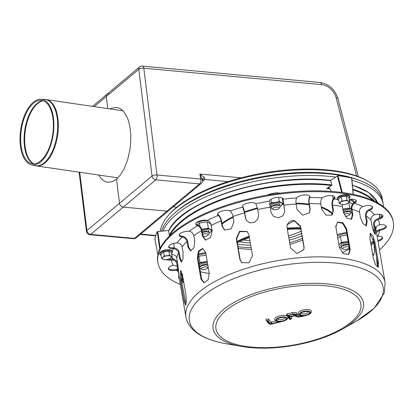 <?xml version="1.0" encoding="UTF-8"?>
<svg xmlns="http://www.w3.org/2000/svg" width="414" height="414" viewBox="0 0 414 414"><rect width="100%" height="100%" fill="white"/><g stroke="black" fill="none" stroke-linecap="round" stroke-linejoin="round"><path stroke-width="0.62" d="M40.598 160.948A32.033 15.872 -81.7 0 0 53.406 125.623A32.033 15.872 -81.7 0 0 40.877 100.359A32.033 15.872 -81.7 0 0 21.321 129.825A32.033 15.872 -81.7 0 0 31.609 163.665A32.033 15.872 -81.7 0 0 40.598 160.948M40.639 161.926A33.13 16.42 -81.7 0 0 53.882 125.39A33.13 16.42 -81.7 0 0 40.924 99.257A33.13 16.42 -81.7 0 0 20.7 129.737A33.13 16.42 -81.7 0 0 31.345 164.736A33.13 16.42 -81.7 0 0 40.639 161.926M202.451 232.616A4.595 1.816 -9.8 0 1 208.739 232.378A4.595 1.816 -9.8 0 1 209.003 233.92L207.952 235.147A3.214 1.273 -9.8 0 1 203.108 236.41M202.777 234.505A3.214 1.273 -9.8 0 1 206.757 233.775A3.214 1.273 -9.8 0 1 207.952 235.147M202.348 232.011A3.214 1.273 -9.8 0 1 207.336 231.576L208.739 232.378M200.35 268.495A4.595 1.816 -9.8 0 1 200.34 268.489A4.595 1.816 -9.8 0 1 200.076 266.947A4.595 1.816 -9.8 0 1 203.678 265.281A4.595 1.816 -9.8 0 1 207.911 265.379M201.747 269.297A3.214 1.273 -9.8 0 1 201.742 269.291A3.214 1.273 -9.8 0 1 204.293 267.009A3.214 1.273 -9.8 0 1 207.461 268.303A3.214 1.273 -9.8 0 1 204.733 269.509A3.214 1.273 -9.8 0 1 201.747 269.297M200.076 266.947L201.121 265.721A3.214 1.273 -9.8 0 1 203.859 264.515A3.214 1.273 -9.8 0 1 206.845 264.732L207.906 265.343M343.18 249.119A3.214 1.273 -9.8 0 1 345.731 246.832A3.214 1.273 -9.8 0 1 348.904 248.131A3.214 1.273 -9.8 0 1 348.686 248.338A3.214 1.273 -9.8 0 1 345.923 249.378A3.214 1.273 -9.8 0 1 343.18 249.119L341.778 248.312A4.595 1.816 -9.8 0 1 341.514 246.775A4.595 1.816 -9.8 0 1 348.79 245.036M341.514 246.775L342.564 245.549A3.214 1.273 -9.8 0 1 345.302 244.338A3.214 1.273 -9.8 0 1 348.283 244.56L348.754 244.829M278.917 208.48L279.967 207.254A4.595 1.816 170.2 0 0 279.704 205.711A4.595 1.816 170.2 0 0 275.776 205.349A4.595 1.816 170.2 0 0 271.532 207.124A4.595 1.816 170.2 0 0 271.796 208.666L273.199 209.468A3.214 1.273 170.2 0 0 276.179 209.691A3.214 1.273 170.2 0 0 278.917 208.48A3.214 1.273 170.2 0 0 275.983 207.145A3.214 1.273 170.2 0 0 273.199 209.468M279.704 205.711L278.301 204.909A3.214 1.273 170.2 0 0 275.553 204.651A3.214 1.273 170.2 0 0 272.583 205.898L271.532 207.124M343.434 212.636A4.595 1.816 -9.8 0 1 350.166 212.201A4.595 1.816 -9.8 0 1 350.177 212.206A4.595 1.816 -9.8 0 1 350.441 213.743L349.395 214.975A3.214 1.273 -9.8 0 1 345.152 216.289M344.06 214.421A3.214 1.273 -9.8 0 1 349.199 213.893A3.214 1.273 -9.8 0 1 349.395 214.975M343.33 212.134A3.214 1.273 -9.8 0 1 348.769 211.399A3.214 1.273 -9.8 0 1 348.774 211.399L350.177 212.206M382.412 200.009A112.536 44.479 170.2 0 0 368.155 181.337L366.835 180.582A111.237 43.967 170.2 0 0 272.019 171.67A111.237 43.967 170.2 0 0 176.292 207.58A111.237 43.967 170.2 0 0 168.943 214.762L167.949 215.922A112.536 44.479 170.2 0 0 160.306 231.276M368.155 181.337A112.536 44.479 170.2 0 0 272.236 172.322A112.536 44.479 170.2 0 0 175.386 208.656A112.536 44.479 170.2 0 0 167.949 215.922M301.982 235.913A57.417 22.692 -9.8 0 1 289.22 240.167M250.698 245.191A57.417 22.692 -9.8 0 1 237.517 244.069M302.417 238.407A57.417 22.692 -9.8 0 1 289.65 242.661M251.127 247.686A57.417 22.692 -9.8 0 1 237.946 246.563M335.454 177.078A112.536 44.479 170.2 0 0 328.468 176.292A112.536 44.479 170.2 0 0 162.987 231.033M380.621 217.707A112.536 44.479 170.2 0 0 381.915 214.902M383.457 206.7A112.536 44.479 170.2 0 0 383.209 204.143A112.536 44.479 170.2 0 0 351.962 180.333M383.209 204.143L382.774 201.649A112.536 44.479 170.2 0 0 328.038 173.792A112.536 44.479 170.2 0 0 161.61 231.157M207.243 261.513L199.998 262.471L198.911 256.152L197.939 257.27M198.911 256.152L206.156 255.221M207.336 262.052A6.888 2.722 170.2 0 0 203.973 262.171A6.888 2.722 170.2 0 0 199.015 263.744M207.549 263.299A4.595 1.816 170.2 0 0 206.224 263.014A4.595 1.816 170.2 0 0 199.714 264.867A4.595 1.816 170.2 0 0 200.376 266.59M199.998 262.471L198.979 263.552M200.014 226.546L199.403 222.996L197.478 225.009M199.403 222.996L207.259 221.873L211.145 224.077M209.293 232.994A6.888 2.722 170.2 0 0 210.296 232.316L212.237 230.396L208.351 228.192L207.259 221.873M208.351 228.192L201.701 229.273M201.825 229.604A6.888 2.722 170.2 0 1 204.464 229.014A6.888 2.722 170.2 0 1 210.338 229.553A6.888 2.722 170.2 0 1 210.296 232.316L209.308 233.066M208.33 232.145A4.595 1.816 170.2 0 0 208.377 230.298A4.595 1.816 170.2 0 0 206.715 229.858A4.595 1.816 170.2 0 0 202.089 230.541M270.223 207.652A6.888 2.722 170.2 0 0 271.217 207.895M270.161 207.688L271.144 208.097M282.224 198.058L283.202 203.729L279.315 201.53L278.586 197.312M279.315 201.53L275.434 202.348L271.46 202.648L270.885 199.32M283.202 203.729L280.273 206.4M280.257 206.332A6.888 2.722 170.2 0 0 281.261 205.649A6.888 2.722 170.2 0 0 281.303 202.886A6.888 2.722 170.2 0 0 275.434 202.348A6.888 2.722 170.2 0 0 269.721 204.407M279.295 205.479A4.595 1.816 170.2 0 0 279.341 203.636A4.595 1.816 170.2 0 0 277.685 203.191A4.595 1.816 170.2 0 0 271.17 205.044A4.595 1.816 170.2 0 0 271.838 206.767M271.46 202.648L269.519 204.568M349.276 202.177L352.609 204.035M351.238 209.054L349.789 208.019L348.852 202.596M349.789 208.019L342.808 209.117M350.736 212.822A6.888 2.722 170.2 0 0 351.74 212.144L350.751 212.894M351.248 209.132A6.888 2.722 170.2 0 0 345.907 208.837A6.888 2.722 170.2 0 0 342.885 209.556M349.768 211.973A4.595 1.816 170.2 0 0 349.82 210.126A4.595 1.816 170.2 0 0 348.158 209.686A4.595 1.816 170.2 0 0 343.056 210.566M339.299 246.884A6.888 2.722 170.2 0 0 339.459 246.982A6.888 2.722 170.2 0 0 341.198 247.541M339.459 246.982L341.359 247.826M348.174 241.465L341.441 242.299L340.349 235.98L337.84 238.443M340.349 235.98L347.087 235.193M348.236 241.843A6.888 2.722 170.2 0 0 345.416 241.999A6.888 2.722 170.2 0 0 339.501 244.219L338.916 244.679M341.441 242.299L339.501 244.219A6.888 2.722 170.2 0 0 338.937 244.798M348.433 242.961A4.595 1.816 170.2 0 0 347.667 242.842A4.595 1.816 170.2 0 0 341.157 244.695A4.595 1.816 170.2 0 0 341.819 246.418M377.723 267.201L376.957 262.761L376.6 256.985M182.424 274.554L186.015 295.342L186.336 301.863L185.508 305.092L184.158 301.076L180.566 280.288L179.924 273.799L180.69 270.575L182.424 274.554M181.187 270.875L181.467 280.206L185.933 304.476M248.892 234.743L252.483 255.536L249.057 262.755L241.688 262.714L239.877 259.443L236.285 238.655L239.551 231.297L247.023 231.426L248.892 234.743M247.189 231.576L239.789 231.659L236.632 238.945L240.218 259.733L241.864 262.854M348.459 254.522L349.644 249.968L346.052 229.18L342.601 223.301L337.244 222.297M346.611 228.807L350.197 249.595L348.748 254.351L343.294 253.642L339.454 247.774L335.863 226.986L337.514 222.095L342.983 222.794L346.611 228.807L346.052 229.18M303.819 249.761L303.943 247.251L300.352 226.463L294.152 220.76L287.125 224.73M300.476 226.08L304.067 246.868L303.886 249.575L296.947 253.596L290.581 248.069L286.99 227.281L287.187 224.538L289.826 221.267L294.168 220.367L300.476 226.08L300.352 226.463M205.686 252.488L209.272 273.276L207.994 280.03L203.807 282.829L200.925 278.845L197.333 258.057L198.342 251.262L202.524 248.457L205.686 252.488M202.881 248.54L198.937 251.614L198.052 258.176L201.644 278.969L204.174 282.865M377.687 267.278L377.682 263.257L374.09 242.469L370.121 233.662M374.934 242.206L378.525 262.993L378.179 267.34L375.617 264.81L373.392 258.631L369.8 237.843L370.504 233.387L373.014 235.933L374.934 242.206L374.09 242.469M371.7 248.845A6.888 2.722 -9.8 0 1 372.067 249.513A6.888 2.722 -9.8 0 1 371.948 250.263M371.803 249.435A6.888 2.722 170.2 0 0 371.912 249.109M375.953 229.62C375.767 227.162 376.968 225.568 379.55 224.849L379.783 224.812A6.888 2.722 -9.8 0 1 386.298 226.437A6.888 2.722 -9.8 0 1 379.7 230.334L376.429 232.383M376.228 231.198L379.555 229.506A6.888 2.722 170.2 0 0 386.143 226.034M369.272 210.416C367.032 211.621 366.023 213.474 366.235 215.973L367.171 221.381L366.39 225.863L363.052 223.658L360.439 217.567L359.502 212.159C359.29 209.66 360.299 207.807 362.535 206.596L362.736 206.519A6.888 2.722 -9.8 0 1 372.693 207.326A6.888 2.722 -9.8 0 1 369.469 210.333L369.324 209.5A6.888 2.722 170.2 0 0 372.538 206.928M365.96 225.925L366.38 221.676L365.448 216.274C365.189 213.246 366.416 211.016 369.128 209.582M333.979 199.03C332.701 200.49 332.214 202.482 332.514 205.008L333.451 210.416L332.075 215.094L326.02 215.135L321.704 209.329L320.767 203.926C320.467 201.401 320.959 199.408 322.232 197.949L322.351 197.845A6.888 2.722 -9.8 0 1 329.772 195.568A6.888 2.722 -9.8 0 1 334.895 197.312A6.888 2.722 -9.8 0 1 334.093 198.927L333.948 198.094A6.888 2.722 170.2 0 0 334.74 196.909M331.837 215.275L332.991 210.798L332.054 205.391C331.697 202.342 332.287 199.941 333.834 198.197M283.047 199.279L284.76 211.657L282.886 215.839L278.368 217.759L273.592 216.45L271.061 212.527L269.442 201.116A6.888 2.722 -9.8 0 1 276.148 197.499A6.888 2.722 -9.8 0 1 283.031 199.067A6.888 2.722 -9.8 0 1 283.047 199.175L282.979 198.875M284.754 211.844L282.907 198.446M230.127 211.083C231.493 212.17 232.445 213.955 232.978 216.45L233.915 221.852L231.172 228.921L224.548 230.034L222.085 226.298L221.154 220.89C220.621 218.401 219.668 216.615 218.302 215.528L218.188 215.456A6.888 2.722 -9.8 0 1 217.422 214.473A6.888 2.722 -9.8 0 1 222.137 210.98A6.888 2.722 -9.8 0 1 230.008 211.016L230.127 211.083M217.433 214.043A6.888 2.722 170.2 0 0 218.043 214.628L218.157 214.695C219.808 215.984 220.957 218.137 221.604 221.148L222.535 226.551L224.776 230.158M189.395 231.291C191.739 231.845 193.219 233.346 193.84 235.789L194.771 241.191L193.902 247.877L190.543 250.92L187.894 246.951L186.962 241.543C186.341 239.101 184.861 237.605 182.522 237.051L182.32 237.025A6.888 2.722 -9.8 0 1 179.169 235.338A6.888 2.722 -9.8 0 1 182.274 232.383A6.888 2.722 -9.8 0 1 189.193 231.271L189.395 231.291M179.179 234.909A6.888 2.722 170.2 0 0 182.181 236.192L182.377 236.218C185.203 236.865 186.993 238.666 187.749 241.616L188.68 247.023L190.942 250.91M171.536 254.517L171.769 254.486C174.47 254.45 176.147 255.629 176.799 258.02L178.455 269.887L178.47 273.038L176.721 263.547C176.064 261.156 174.387 259.976 171.686 260.013L171.453 260.039A6.888 2.722 -9.8 0 1 166.149 259.63M168.234 259.299A6.888 2.722 170.2 0 0 171.308 259.205L171.541 259.18C174.806 259.117 176.835 260.53 177.627 263.418L178.17 266.549M182.76 279.274A6.888 2.722 -9.8 0 1 181.384 279.171M179.298 278.503A6.888 2.722 -9.8 0 1 178.543 277.525A6.888 2.722 -9.8 0 1 178.926 276.345M180.861 274.922A6.888 2.722 -9.8 0 1 181.767 274.518L181.969 274.446M178.553 277.095A6.888 2.722 170.2 0 0 179.158 277.67M181.182 278.327A6.888 2.722 170.2 0 0 182.626 278.446M177.829 269.985L176.602 270.13A6.888 2.722 -9.8 0 1 168.317 268.831A6.888 2.722 -9.8 0 1 173.161 265.296L177.187 266.274M168.327 268.401A6.888 2.722 170.2 0 0 176.457 269.297L177.684 269.126M183.707 281.97L183.298 282.679L181.218 278.601M182.776 282.395L182.652 278.591L181.72 273.183L180.99 271.512M177.228 242.904C179.836 243.163 181.467 244.498 182.108 246.915L183.045 252.323L182.967 258.895L181.291 262.134L179.443 258.16L178.506 252.757C177.865 250.341 176.235 249 173.626 248.747L173.404 248.747A6.888 2.722 -9.8 0 1 168.638 246.992A6.888 2.722 -9.8 0 1 177.006 242.909L177.228 242.904M168.648 246.563A6.888 2.722 170.2 0 0 173.264 247.914L173.487 247.914C176.633 248.203 178.6 249.808 179.386 252.726L180.318 258.134L181.73 261.938M207.44 220.439C209.355 221.273 210.607 222.929 211.192 225.397L212.123 230.8L210.41 237.631L205.406 240.073L202.441 236.083L201.509 230.676C200.925 228.207 199.672 226.556 197.757 225.718L197.597 225.671A6.888 2.722 -9.8 0 1 195.806 224.248A6.888 2.722 -9.8 0 1 199.693 221.004A6.888 2.722 -9.8 0 1 207.274 220.393L207.44 220.439M195.817 223.819A6.888 2.722 170.2 0 0 197.452 224.838L197.613 224.89C199.926 225.873 201.437 227.86 202.146 230.846L203.083 236.249L205.727 240.141M255.919 203.869L257.725 209.551L258.662 214.959L257.829 219.249L254.393 222.308L249.942 222.841L246.454 220.595L245.492 218.261L244.56 212.858L242.692 207.083A6.888 2.722 -9.8 0 1 242.542 206.684A6.888 2.722 -9.8 0 1 248.121 202.979A6.888 2.722 -9.8 0 1 255.852 203.781L255.919 203.869M242.552 206.25L242.604 206.338C243.484 207.869 244.208 210.146 244.788 213.179L245.725 218.587L246.573 220.75M309.672 197.628C309.035 199.103 308.891 201.106 309.248 203.631L310.184 209.034L309.506 212.837L302.608 215.151L297.055 209.479L296.124 204.076C295.767 201.551 295.906 199.548 296.548 198.073L296.615 197.964A6.888 2.722 -9.8 0 1 303.902 194.989A6.888 2.722 -9.8 0 1 309.9 196.671A6.888 2.722 -9.8 0 1 309.729 197.525L309.589 196.691A6.888 2.722 170.2 0 0 309.744 196.267M309.382 213.029L309.941 209.427L309.01 204.019C308.58 200.966 308.751 198.56 309.532 196.795M349.287 199.398A6.888 2.722 -9.8 0 1 356.309 200.945A6.888 2.722 -9.8 0 1 354.467 203.295L354.306 203.393C352.485 204.759 351.703 206.705 351.952 209.22L352.888 214.623L351.527 219.337L346.735 218.028L343.32 212.087L342.388 206.684L342.404 204.666M351.191 219.487L352.242 214.975L351.305 209.572C351.005 206.529 351.957 204.19 354.161 202.56L354.322 202.467A6.888 2.722 170.2 0 0 356.159 200.547M377.853 219.617C375.353 220.605 374.204 222.339 374.396 224.818L375.327 230.225L375.472 234.443L374.908 233.988C373.723 232.166 372.714 229.299 371.886 225.387L370.949 219.984C370.758 217.5 371.912 215.766 374.411 214.783L374.634 214.721A6.888 2.722 -9.8 0 1 382.919 216.02A6.888 2.722 -9.8 0 1 378.075 219.555L377.93 218.721A6.888 2.722 170.2 0 0 382.764 215.622M374.83 233.874L373.516 225.04C373.288 222.039 374.686 219.953 377.708 218.783M373.557 242.014L370.861 243.991M370.633 242.676L373.412 241.176M377.087 236.192L377.832 236.104A6.888 2.722 -9.8 0 1 382.593 237.859A6.888 2.722 -9.8 0 1 377.977 241.331M377.832 240.498A6.888 2.722 170.2 0 0 382.443 237.455M373.257 239.023L374.22 245.844L374.468 252.359L372.874 255.64M372.776 255.071L373.268 255.5M180.323 284.418A119.423 47.206 -9.8 0 1 157.936 262.755A119.423 47.206 -9.8 0 1 256.597 198.016A119.423 47.206 -9.8 0 1 389.734 213.779A119.423 47.206 -9.8 0 1 393.3 222.101A119.423 47.206 -9.8 0 1 379.478 250.015M373.94 254.563A119.423 47.206 -9.8 0 1 372.978 255.283M157.936 262.755L157.791 261.922A119.423 47.206 -9.8 0 1 256.452 197.188A119.423 47.206 -9.8 0 1 389.595 212.946A119.423 47.206 -9.8 0 1 393.155 221.267L393.3 222.101M308.409 311.799A3.674 1.454 -9.8 0 1 305.03 313.75A3.674 1.454 -9.8 0 1 301.19 313.046M284.93 317.693A3.674 1.454 -9.8 0 1 281.546 319.644A3.674 1.454 -9.8 0 1 277.706 318.94M288.392 315.525L293.102 314.438L288.392 315.525L289.314 316.813L293.919 315.654L293.485 314.366M289.96 315.23L289.314 316.813M289.484 317.057L293.764 316.079L289.484 317.057L290.892 319.028L290.235 319.194L287.652 315.566L292.833 314.123A2.525 0.999 -9.8 0 1 295.684 314.226A2.525 0.999 -9.8 0 1 295.053 315.561L296.072 315.132L296.905 313.346A3.674 1.454 170.2 0 0 292.367 312.684L287.425 313.921A1.49 0.59 170.2 0 0 286.328 314.702A1.49 0.59 170.2 0 0 286.374 314.806A1.149 1.035 144.5 0 0 286.535 315.194L286.328 314.702M291.818 318.004A1.49 0.59 170.2 0 0 291.854 317.817A1.49 0.59 170.2 0 0 291.808 317.714L291.12 316.746M299.555 315.137A0.921 0.362 -9.8 0 1 298.846 315.08L297.174 314.345A3.902 1.542 170.2 0 0 296.807 314.216M306.339 315.292L306.438 315.37C309.863 314.428 311.499 313.036 311.344 311.188A6.66 2.634 170.2 0 0 304.337 309.724A6.66 2.634 170.2 0 0 298.22 313.455C298.717 314.894 299.964 315.665 301.956 315.768L303.617 315.691A5.511 2.179 -9.8 0 1 300.481 312.756A5.511 2.179 -9.8 0 1 309.424 311.447A5.511 2.179 -9.8 0 1 306.339 315.292L300.46 316.772A2.758 1.087 -9.8 0 1 297.531 316.757L295.86 316.017A2.065 0.818 170.2 0 0 293.661 316.006M276.091 321.041L270.911 322.154L268.815 319.21A1.49 0.59 170.2 0 0 267.154 319.013A1.49 0.59 170.2 0 0 265.917 319.825A1.49 0.59 170.2 0 0 265.964 319.929A1.149 1.035 -35.5 0 0 267.242 320.69L267.899 320.524L269.995 323.469A1.609 0.637 170.2 0 0 271.931 323.644L280.133 321.585L278.472 321.662C276.48 321.559 275.238 320.788 274.736 319.349A6.66 2.634 170.2 0 1 279.673 315.866A6.66 2.634 170.2 0 1 287.275 316.234M280.133 321.585A5.511 2.179 -9.8 0 1 277.002 318.651A5.511 2.179 -9.8 0 1 285.939 317.341A5.511 2.179 -9.8 0 1 282.855 321.186L282.959 321.264C286.379 320.322 288.015 318.93 287.865 317.083A6.66 2.634 170.2 0 0 287.859 317.052M344.453 204.485A4.595 1.816 -9.8 0 1 340.541 204.123A4.595 1.816 -9.8 0 1 340.567 202.28A4.595 1.816 -9.8 0 1 344.51 200.8A4.595 1.816 -9.8 0 1 348.422 201.163A4.595 1.816 -9.8 0 1 348.397 203.005A4.595 1.816 -9.8 0 1 344.453 204.485L347.046 203.942L349.69 201.721L347.098 200.257L341.861 201.002L339.211 203.217L341.804 204.687L344.453 204.485M341.861 201.002L341.146 196.867L338.497 199.082L339.211 203.217M341.146 196.867L346.383 196.117L347.098 200.257M346.383 196.117L348.976 197.587L349.69 201.721M166.878 259.542A4.595 1.816 -9.8 0 1 162.961 259.18A4.595 1.816 -9.8 0 1 162.987 257.337A4.595 1.816 -9.8 0 1 166.93 255.857A4.595 1.816 -9.8 0 1 170.847 256.219A4.595 1.816 -9.8 0 1 170.816 258.062A4.595 1.816 -9.8 0 1 166.878 259.542L169.466 258.998L172.11 256.778L169.523 255.314L164.28 256.059L161.636 258.274L164.229 259.744L166.878 259.542M164.28 256.059L163.566 251.924L160.922 254.139L161.636 258.274M163.566 251.924L168.803 251.174L169.523 255.314M168.803 251.174L171.396 252.643L172.11 256.778M241.124 177.839L199.9 174.04L200.759 179.029L157.035 175.003L143.803 68.222L321.59 84.601A3.674 1.899 95.3 0 0 320.094 82.479L142.307 66.1A3.674 1.899 95.3 0 1 143.803 68.222A3.674 1.547 172.9 0 0 138.809 69.293L152.047 176.074A3.674 1.547 -7.1 0 1 157.035 175.003A3.674 1.899 95.3 0 1 155.778 179.862L199.501 183.894L166.956 211.14A3.674 2.789 50.1 0 0 168.741 210.633A3.674 2.789 -129.9 0 1 166.956 211.14L134.41 238.386A3.674 2.789 50.1 0 0 136.19 237.879L201.287 183.381A3.674 2.789 -129.9 0 1 199.501 183.894A3.674 1.899 95.3 0 0 200.759 179.029A3.674 1.454 -9.8 0 1 202.487 179.769A3.674 1.992 163.1 0 1 204.407 177.487L199.9 174.04L202.596 180.349A3.674 3.674 0 0 1 201.287 183.381M108.846 93.678A3.674 2.789 50.1 0 0 107.066 94.19A3.674 2.789 50.1 0 0 106.263 96.545L107.759 108.592L106.263 96.545L138.809 69.293A3.674 2.789 50.1 0 1 139.611 66.939L139.611 66.939A3.674 3.674 0 0 1 142.307 66.1M176.825 207.14L173.3 206.814L176.825 207.14M79.11 172.172L86.464 231.483A3.674 1.547 -7.1 0 1 86.95 230.572A3.674 2.789 -129.9 0 0 90.687 234.36A3.674 1.899 95.3 0 1 89.776 234.691L133.494 238.718A3.674 1.899 95.3 0 0 134.41 238.386L90.687 234.36L123.232 207.114L166.956 211.14L123.232 207.114L155.778 179.862A3.674 2.789 50.1 0 1 152.047 176.074L119.501 203.326A3.674 2.789 50.1 0 0 123.232 207.114A3.674 2.789 50.1 0 1 119.501 203.326L116.505 179.148L112.365 181.658L107.63 182.269L105.565 181.725L103.05 180.302L100.747 178.082L98.646 175.034M202.529 181.28L204.702 179.464L204.407 177.487M110.227 108.954L112.137 108.023L117.033 107.443L120.215 108.572L123.755 111.604L127.553 118.197L128.64 121.323L129.991 127.16L130.788 134.964L130.658 143.265L130.058 148.869L127.683 159.68L123.936 169.171L120.427 174.915L116.505 179.148L119.501 203.326L86.95 230.572L79.726 172.265M89.776 234.691L89.776 234.691A3.674 3.674 0 0 1 86.464 231.483M92.524 106.362L107.066 94.19A3.674 2.789 50.1 0 0 106.263 96.545L94.237 106.61M330.967 190.838C330.45 189.162 329.58 188.277 328.349 188.179L328.933 187.79A0.461 0.316 -123.7 0 0 328.509 187.356L331.65 185.534L331.821 184.929L330.719 180.727L330.331 180.494A107.485 42.482 170.2 0 0 173.709 223.669M169.057 230.494L168.669 230.971A107.94 42.668 -9.8 0 1 330.719 180.727L330.331 180.494M328.55 188.194L326.744 188.53L328.509 187.356M332.302 195.703L333.047 198.425A104.726 41.395 -9.8 0 1 333.555 198.487M334.512 197.447L333.047 198.425M337.943 175.696A119.423 47.206 -9.8 0 1 351.605 178.015L353.116 194.352A119.423 47.206 170.2 0 0 342.331 192.52L337.943 175.696L330.403 180.442M238.231 248.224A57.417 22.692 170.2 0 0 251.417 249.352M289.935 244.327A57.417 22.692 170.2 0 0 302.701 240.068M237.326 242.977A58.793 23.241 -9.8 0 1 249.388 237.605M287.368 229.459A58.793 23.241 -9.8 0 1 300.812 229.133M160.161 248.255L157.75 231.504L168.819 230.515M171.882 247.872L174.247 247.66L173.714 243.401M168.669 230.971L169.285 235.323L169.802 235.716M157.242 231.721L159.747 249.13A119.423 47.206 170.2 0 0 157.884 254.879L154.883 239.007A119.423 47.206 -9.8 0 1 157.242 231.721L157.75 231.504M158.277 255.024L157.884 254.879M154.883 239.007L155.271 239.147L154.883 239.007M174.108 247.95A104.726 41.395 -9.8 0 1 174.247 247.66M33.782 163.897A32.427 16.074 98.3 0 1 25.337 130.415A32.427 16.074 98.3 0 1 43.025 100.757M42.668 100.649A32.395 16.058 -81.7 0 0 24.742 130.327A32.395 16.058 -81.7 0 0 33.41 163.903M44.282 162.78A33.498 16.601 98.3 0 1 34.885 165.626L36.38 165.921A33.529 16.617 -81.7 0 0 44.976 162.914A33.529 16.617 -81.7 0 0 57.97 118.735A33.529 16.617 -81.7 0 0 46.094 99.567L44.572 99.422A33.498 16.601 98.3 0 1 57.261 118.647A33.498 16.601 98.3 0 1 44.282 162.78M359.735 180.473A110.486 43.672 170.2 0 0 177.451 210.669A110.486 43.672 170.2 0 0 175.593 212.278M239.68 241.76A52.143 20.612 170.2 0 0 250.299 242.883M288.853 238.045A52.143 20.612 170.2 0 0 301.573 233.548M243.525 239.97A49.432 19.541 170.2 0 0 249.901 240.591M288.475 235.871A49.432 19.541 170.2 0 0 301.175 231.219M205.903 253.766A9.558 3.778 170.2 0 0 197.959 255.21M207.994 220.678A9.558 3.778 170.2 0 0 196.127 223.162M282.343 198.73A9.558 3.778 170.2 0 0 282.684 198.42M354.006 202.658A9.558 3.778 170.2 0 0 349.478 200.511M346.813 233.599A9.558 3.778 170.2 0 0 337.41 235.949M376.957 262.761L377.589 262.704M181.467 280.206L180.566 280.288M185.058 300.999L184.158 301.076M236.632 238.945L236.285 238.655M240.218 259.733L239.877 259.443M349.644 249.968L350.197 249.595M303.943 247.251L304.067 246.868M198.052 258.176L197.333 258.057M201.644 278.969L200.925 278.845M377.682 263.257L378.525 262.993M379.467 230.375L379.322 229.542M366.38 221.676L367.171 221.381M332.991 210.798L333.451 210.416M284.666 210.954L284.672 210.586M218.157 214.695L218.302 215.528M222.535 226.551L222.085 226.298M182.377 236.218L182.522 237.051M188.68 247.023L187.894 246.951M171.541 259.18L171.686 260.013M178.382 268.852L177.653 268.955M176.685 269.245L176.83 270.078M183.102 278.477L182.652 278.591M173.487 247.914L173.626 248.747M180.318 258.134L179.443 258.16M197.613 224.89L197.757 225.718M203.083 236.249L202.441 236.083M242.604 206.338L242.749 207.171M245.725 218.587L245.492 218.261M309.941 209.427L310.184 209.034M354.306 203.393L354.161 202.56M352.242 214.975L352.888 214.623M374.447 230.443L375.327 230.225M181.767 274.518A105.648 41.757 -9.8 0 1 180.825 273.851M178.113 271.625A105.648 41.757 -9.8 0 1 176.602 270.13M173.161 265.296A105.648 41.757 -9.8 0 1 171.453 260.039M171.634 253.999A105.648 41.757 -9.8 0 1 171.8 253.244M172.379 251.262A105.648 41.757 -9.8 0 1 173.404 248.747M177.006 242.909A105.648 41.757 -9.8 0 1 182.32 237.025M189.193 231.271A105.648 41.757 -9.8 0 1 197.597 225.671M207.274 220.393A105.648 41.757 -9.8 0 1 218.188 215.456M230.008 211.016A105.648 41.757 -9.8 0 1 242.692 207.083M255.852 203.781A105.648 41.757 -9.8 0 1 269.442 201.116M283.047 199.175A105.648 41.757 -9.8 0 1 296.615 197.964M309.729 197.525A105.648 41.757 -9.8 0 1 322.351 197.845M334.093 198.927A105.648 41.757 -9.8 0 1 337.493 199.408M354.467 203.295A105.648 41.757 -9.8 0 1 362.736 206.519M369.469 210.333A105.648 41.757 -9.8 0 1 374.634 214.721M378.075 219.555A105.648 41.757 -9.8 0 1 379.783 224.812M379.7 230.334A105.648 41.757 -9.8 0 1 377.832 236.104M373.671 242.661A105.648 41.757 -9.8 0 1 371.135 245.585M366.235 215.973A101.052 39.941 -9.8 0 1 370.949 219.984M332.514 205.008A101.052 39.941 -9.8 0 1 342.388 206.684M283.74 205.178A101.052 39.941 -9.8 0 1 296.124 204.076M232.978 216.45A101.052 39.941 -9.8 0 1 244.56 212.858M193.84 235.789A101.052 39.941 -9.8 0 1 201.509 230.676M176.799 258.02A101.052 39.941 -9.8 0 1 178.506 252.757M241.31 346.43C261.275 349.664 283.254 348.381 307.245 342.575C320.938 339.118 332.799 334.559 342.823 328.892A76.29 30.155 -9.8 0 0 361.184 297.443A76.29 30.155 -9.8 0 0 247.189 296.108A76.29 30.155 -9.8 0 0 241.31 346.43L225.739 343.656A98.32 38.859 -9.8 0 1 233.315 278.813A98.32 38.859 -9.8 0 1 380.223 280.526A98.32 38.859 -9.8 0 1 356.563 321.062L374.194 308.202L384.311 292.988L385.108 282.602A101.052 39.941 -9.8 0 0 382.091 275.564A101.052 39.941 -9.8 0 0 269.431 262.228A101.052 39.941 -9.8 0 0 185.948 317L176.757 263.785A101.052 39.941 -9.8 0 1 176.721 263.547M182.108 246.915A101.052 39.941 -9.8 0 1 186.962 241.543M211.192 225.397A101.052 39.941 -9.8 0 1 221.154 220.89M257.725 209.551A101.052 39.941 -9.8 0 1 270.13 207.124M309.248 203.631A101.052 39.941 -9.8 0 1 320.767 203.926M351.952 209.22A101.052 39.941 -9.8 0 1 359.502 212.159M374.396 224.818A101.052 39.941 -9.8 0 1 375.912 229.382L385.108 282.602M373.521 239.923A100.131 39.578 -9.8 0 1 373.288 240.441M177.994 265.1A100.131 39.578 -9.8 0 1 177.699 263.837M306.764 342.223A73.49 29.047 -9.8 0 1 218.401 318.806A73.49 29.047 -9.8 0 1 340.039 288.268A73.49 29.047 -9.8 0 1 306.764 342.223M293.153 314.329L294.313 314.386L293.961 313.853M293.919 315.654A1.837 0.724 170.2 0 0 295.218 314.573A1.837 0.724 170.2 0 0 293.003 314.366M295.053 315.561A2.758 1.087 -9.8 0 1 296.419 315.779L298.09 316.519A2.065 0.818 170.2 0 0 300.285 316.529L303.617 315.691M309.568 312.203A4.823 1.904 170.2 0 0 301.615 312.472A4.823 1.904 170.2 0 0 303.7 315.406A4.823 1.904 170.2 0 0 309.568 312.203M293.816 315.97L295.218 316.027A1.149 0.906 -66.2 0 0 295.86 316.017M290.235 319.194A1.149 1.035 144.5 0 1 289.117 318.821L286.535 315.194A1.149 1.035 144.5 0 0 287.652 315.566M291.808 317.714A1.149 1.035 144.5 0 1 290.892 319.028M287.89 315.364L287.425 313.921M292.833 314.123L292.367 312.684M306.438 315.37L300.559 316.845L296.89 316.767A1.149 0.906 -66.2 0 0 297.531 316.757M296.419 315.779A1.149 0.906 -66.2 0 0 297.174 314.345M298.09 316.519A1.149 0.906 -66.2 0 0 298.846 315.08M300.285 316.529L299.86 315.282M286.09 318.097A4.823 1.904 170.2 0 0 278.13 318.366A4.823 1.904 170.2 0 0 280.221 321.3A4.823 1.904 170.2 0 0 286.09 318.097M282.855 321.186L272.101 323.888A2.298 0.906 -9.8 0 1 269.333 323.634L267.242 320.69M267.899 320.524A1.149 1.035 -35.5 0 0 268.815 319.21M282.959 321.264L272.205 323.96C271.066 324.509 269.742 324.276 268.22 323.262A1.149 1.035 -35.5 0 0 269.333 323.634M269.995 323.469A1.149 1.035 -35.5 0 0 270.911 322.154M271.931 323.644L271.465 322.206M338.693 200.195A6.189 2.448 -9.8 0 1 339.185 197.017A6.189 2.448 -9.8 0 1 346.777 195.455A6.189 2.448 -9.8 0 1 349.116 198.394M161.113 255.252A6.189 2.448 -9.8 0 1 161.605 252.074A6.189 2.448 -9.8 0 1 169.197 250.511A6.189 2.448 -9.8 0 1 171.536 253.451M321.59 84.601A14.697 11.162 -129.9 0 1 336.137 97.771L356.594 175.95M320.094 82.479C328.954 84.021 334.874 89.32 337.86 98.377A3.674 1.263 165.3 0 0 336.137 97.771M202.591 180.442L202.922 179.971A3.674 2.789 -129.9 0 1 204.702 179.464L228.036 181.611M155.731 235.442L140.75 234.06M328.933 187.79L329.792 186.771M337.332 175.826L341.654 192.432M332.763 213.836A62.907 24.866 170.2 0 0 321.29 206.948M309.03 204.154A62.907 24.866 170.2 0 0 296.005 203.222M257.394 207.968A62.907 24.866 170.2 0 0 244.529 211.875M233.025 216.708A62.907 24.866 170.2 0 0 221.982 223.327M222.101 224.015A62.447 24.685 -9.8 0 1 233.134 217.324M244.653 212.454A62.447 24.685 -9.8 0 1 257.529 208.537M282.679 204.304A62.447 24.685 -9.8 0 1 283.523 204.237M296.082 203.817A62.447 24.685 -9.8 0 1 309.139 204.775M321.414 207.647A62.447 24.685 -9.8 0 1 332.478 214.442M237.056 241.414A61.112 24.157 -9.8 0 1 249.145 236.218M287.14 228.135A61.112 24.157 -9.8 0 1 300.569 227.726M287.238 228.714A60.656 23.976 -9.8 0 1 300.673 228.321M237.165 242.04A60.656 23.976 -9.8 0 1 249.249 236.808M329.948 188.934A99.986 39.521 170.2 0 0 326.744 188.53M352.407 185.136A107.94 42.668 -9.8 0 1 377.822 202.989L368.838 192.645L352.392 184.929M331.821 184.929A107.94 42.668 170.2 0 0 169.285 235.323M374.66 201.339A107.94 42.668 170.2 0 0 352.785 189.188M209.313 273.53A107.485 42.482 -9.8 0 1 200.397 271.755M177.539 262.295A107.485 42.482 -9.8 0 1 177.151 262.015M174.03 259.443A107.485 42.482 -9.8 0 1 171.815 257.11M169.823 235.664A107.485 42.482 -9.8 0 1 331.65 185.534M352.847 189.876A107.485 42.482 -9.8 0 1 373.014 200.567M379.622 214.323A107.485 42.482 -9.8 0 1 379.229 218.318M374.189 228.932A107.485 42.482 -9.8 0 1 373.18 230.246M349.468 248.959A107.485 42.482 -9.8 0 1 342.212 252.757M31.345 164.736L34.885 165.626M40.924 99.257L44.572 99.422M123.067 110.833L46.094 99.567M117.907 177.854L36.38 165.921M208.076 232L208.573 231.426M207.461 268.303L208.252 267.377M201.742 269.291L200.34 268.489M207.585 265.157L207.823 264.882M200.567 266.373L199.91 265.995M348.904 248.131L349.256 247.722M342.005 246.195L341.348 245.818M279.046 205.334L279.538 204.759M272.024 206.55L271.367 206.172M349.519 211.828L350.011 211.249M205.701 252.592L198.171 253.88M282.348 198.767L282.715 198.451M280.526 193.115L275.76 192.815L269.162 194.228L267.232 195.113M354.431 202.405L353.82 201.038L352.19 199.978L349.545 199.357M346.611 232.425L339.149 233.879L337.208 234.769M177.694 263.801L177.968 264.913M342.823 328.892L356.563 321.062M185.948 317C186.574 320.477 187.997 323.665 190.223 326.563C193.695 331.003 198.575 334.641 204.858 337.477C210.798 340.184 217.759 342.243 225.739 343.656M301.159 312.948L302.567 312.161C306.505 311.328 308.471 311.219 308.461 311.84L308.404 311.695M291.854 317.817C291.042 319.582 290.131 319.913 289.117 318.821M296.89 316.767L295.218 316.027M277.68 318.842L279.088 318.055C283.026 317.222 284.987 317.114 284.982 317.735L284.92 317.59M265.917 319.825L268.22 323.262M338.699 200.226L337.503 199.419L337.182 198.715L337.555 197.385L339.687 195.812L343.071 194.782L346.663 194.596L349.525 195.594L350.042 196.505L349.975 197.255L349.121 198.425M161.118 255.283L159.928 254.475L159.607 253.772L159.98 252.442L162.112 250.868L165.491 249.839L169.083 249.652L171.945 250.651L172.4 252.312L171.541 253.482M358.327 176.592L337.86 98.377M107.066 94.19L139.611 66.939M155.607 235.845L140.305 234.438M133.494 238.718A3.674 3.674 0 0 0 136.19 237.879M336.033 227.995L335.764 225.63M351.76 178.129L353.271 194.471M157.884 254.91L154.883 239.033M330.476 180.452C272.21 172.281 181.813 200.216 168.71 230.722M209.324 273.592L200.412 271.832M177.58 262.517L177.301 262.326M173.595 259.319L171.644 257.285M342.254 252.794L349.478 249.021M369.847 234.164L370.282 233.724M373.237 230.401L374.225 229.139M379.566 218.188L380.011 214.369"/></g></svg>
